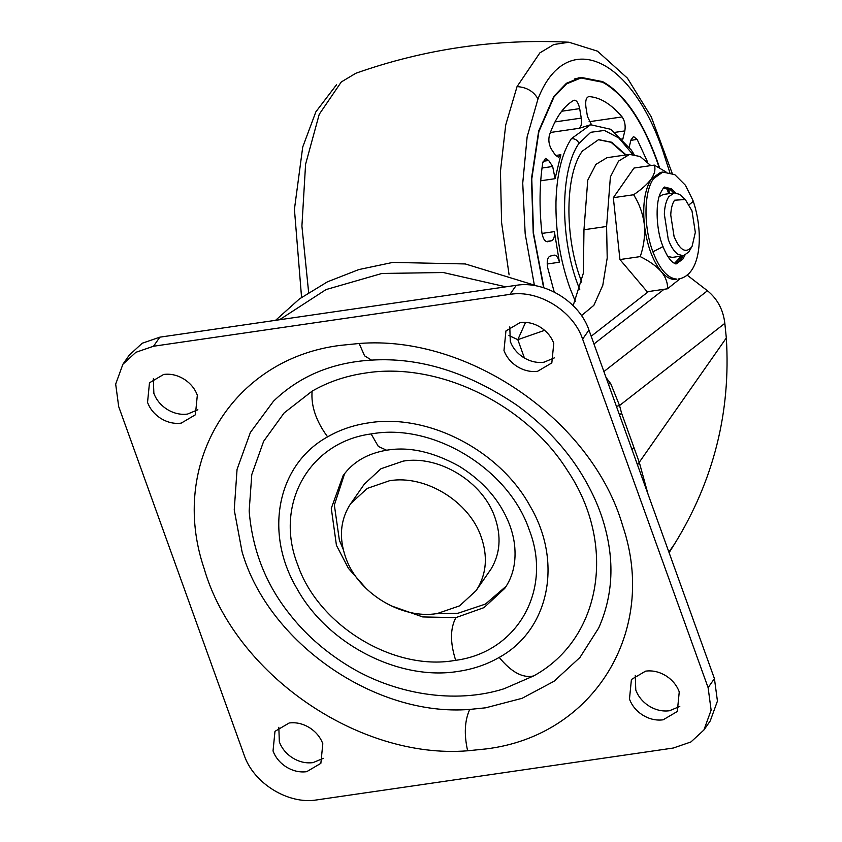 <?xml version="1.0" encoding="UTF-8"?>
<svg xmlns="http://www.w3.org/2000/svg" width="842" height="842" viewBox="0 0 842 842"><rect width="100%" height="100%" fill="white"/><g stroke="black" fill="none" stroke-linecap="round" stroke-linejoin="round"><path stroke-width="1.26" d="M598.294 139.688L611.06 142.298L625.511 155.002M543.616 287.753L533.218 233.024L531.491 178.567L538.659 131.078L553.826 96.377L566.456 83.263L580.843 77.348L602.672 81.632C623.859 93.441 641.857 119.364 656.676 159.422L659.612 167.958M581.759 282.144L580.717 279.323C564.319 235.602 565.14 174.094 582.432 151.023L598.578 139.646L611.618 142.214L626.08 154.917M578.033 77.896L581.464 77.906M574.76 78.874L580.938 77.98L602.683 82.253C623.775 94.009 641.709 119.827 656.465 159.717L659.233 167.747M543.943 287.859L533.523 233.287L531.776 178.946L538.901 131.552L554.025 96.935L566.603 83.863L580.938 77.98M554.225 292.058L547.689 267.767C546.616 261.452 547.374 257.578 549.973 256.157L554.068 255.137C556.341 254.979 558.12 257.336 559.425 262.22L554.373 231.624C554.731 236.749 553.826 239.781 551.689 240.717L547.416 241.77M547.226 241.791L547.584 241.738C544.753 241.665 542.827 238.454 541.806 232.118C539.196 207.269 539.501 184.198 542.732 162.916L545.521 158.412L548.668 160.485L552.678 166.474L555.078 178.683L560.856 154.728L558.551 157.265L555.404 155.191L551.394 149.202C548.879 144.645 548.237 139.919 549.468 135.004C555.488 117.901 563.519 106.376 573.56 100.44L574.244 100.187M573.56 100.44C576.286 99.693 578.317 102.419 579.685 108.618L581.254 118.101C581.927 123.248 581.275 126.647 579.285 128.279L590.631 124.742L610.797 129.31L631.237 149.971L634.089 154.433M591.452 124.637L587.474 116.554L585.916 107.071C585.201 100.703 586.211 97.219 588.958 96.598C600.093 97.283 611.145 104.05 622.112 116.922C624.796 120.859 625.701 125.532 624.838 130.92L622.785 139.235M629.132 147.455L630.921 140.025L633.521 136.52L637.162 139.425L647.677 162.211M676.105 279.333L674.663 279.439C670.179 279.418 665.727 276.808 661.286 271.608C652.455 260.504 646.814 244.833 644.351 224.582C642.499 204.374 644.846 189.124 651.392 178.83L660.538 172.389L662.801 172.063L653.539 178.672C643.846 191.85 643.435 226.54 652.687 251.211L652.897 251.8C659.707 269.356 667.717 278.46 676.926 279.112L676.105 279.333M665.948 171.905L654.287 165.095C655.707 169.053 654.75 173.641 651.392 178.83C647.435 184.124 641.509 189.418 633.616 194.744C639.299 203.69 642.878 213.647 644.351 224.582C645.225 235.486 643.846 246.159 640.215 256.6C649.108 260.936 656.128 265.935 661.286 271.608C665.79 277.313 667.853 283.038 667.474 288.795L680.252 278.618M667.474 288.795L647.193 291.742L619.933 259.546L613.334 197.691L634.005 168.042L654.287 165.095M633.616 194.744L613.334 197.691M640.215 256.6L619.933 259.546M675.642 263.883L681.041 259.525L683.072 255.831M673.926 192.923L669.622 189.04L664.496 187.324M667.874 256.484L672.379 257.389M667.506 255.905L666.875 254.842M663.212 194.481L659.16 196.639M668.664 193.692L667.148 189.061L663.454 188.124M669.8 193.523L668.285 188.892L663.57 188.008M674.41 263.42L681.452 256.073M674.547 263.493L682.588 255.905M435.503 613.765L457.964 613.25L485.424 604.093L506.21 586.19M344.641 473.572L334.348 505.063L339.389 540.259L343.241 549.447M312.108 391.151L284.133 412.938L263.662 441.24L251.79 474.53L249.158 510.999C252.368 550.047 265.883 584.443 289.69 614.207C304.73 633.51 323.444 650.224 345.82 664.359C393.382 694.555 455.038 704.428 504.126 688.735L533.649 675.926C601.683 638.773 617.207 544.132 567.35 470.383C525.397 403.55 437.556 361.302 365.112 373.101C345.683 375.953 328.012 381.973 312.108 391.151C310.887 405.907 316.045 421.137 327.601 436.851C277.471 464.405 263.662 532.418 296.837 588.39C327.37 644.193 399.161 681.146 458.143 671.4C473.193 669.19 486.876 664.527 499.201 657.413C549.331 629.869 563.14 561.856 529.965 505.884C499.432 450.081 427.631 413.127 368.659 422.863C353.608 425.073 339.926 429.736 327.601 436.851M553.773 343.304C551.436 337.042 547.279 331.874 541.311 327.812C534.47 323.391 527.408 321.655 520.114 322.581L505.937 330.938L503.979 350.546C506.326 356.819 510.484 361.986 516.441 366.049C523.282 370.459 530.355 372.206 537.638 371.269L551.826 362.923L553.773 343.304M509.778 326.875L510.305 341.484C512.641 347.757 516.799 352.924 522.766 356.987C529.607 361.397 536.67 363.144 543.964 362.207L554.299 357.913M197.333 395.172C194.986 388.899 190.839 383.742 184.872 379.679C178.03 375.258 170.968 373.522 163.674 374.448L149.487 382.794L147.539 402.413C149.887 408.686 154.033 413.854 160.001 417.906C166.842 422.326 173.905 424.073 181.198 423.137L195.386 414.79L197.333 395.172M153.328 378.742L153.865 393.351C156.202 399.624 160.359 404.792 166.316 408.844C173.157 413.264 180.23 415.011 187.513 414.075L197.859 409.78M322.812 743.718C320.476 737.455 316.318 732.287 310.351 728.225C303.509 723.804 296.447 722.068 289.153 722.994L274.976 731.351L273.029 750.959C275.366 757.232 279.523 762.399 285.491 766.462C292.332 770.872 299.394 772.619 306.688 771.682L320.865 763.336L322.812 743.718M278.818 727.288L279.344 741.897C281.691 748.17 285.838 753.337 291.806 757.4C298.647 761.81 305.709 763.557 313.003 762.62L323.339 758.326M679.252 691.85C676.915 685.588 672.758 680.42 666.801 676.358C659.96 671.937 652.887 670.2 645.603 671.137L631.416 679.483L629.469 699.102C631.805 705.364 635.963 710.532 641.93 714.595C648.772 719.005 655.834 720.752 663.128 719.815L677.305 711.469L679.252 691.85M635.257 675.421L635.784 690.04C638.131 696.302 642.278 701.47 648.245 705.533C655.087 709.943 662.149 711.69 669.443 710.753L679.789 706.459M371.511 360.113C332.085 362.449 299.394 376.163 273.45 401.245L250.379 432.451L237.055 469.362L234.234 509.905L242.064 551.784C268.24 642.846 375.427 717.068 469.72 709.417L485.623 707.817L522.093 698.313L554.036 681.262L579.959 657.444L598.704 627.964C612.523 596.736 614.639 563.245 605.019 527.481C599.872 507.915 590.873 488.244 578.044 468.468C562.235 444.46 541.859 423.379 516.893 405.212C468.015 372.153 419.548 357.113 371.511 360.113L364.586 355.829L359.155 343.483C468.341 334.621 592.463 420.568 622.764 526.008C658.297 630.921 593.926 735.887 486.055 748.927L467.636 750.79C358.46 759.652 234.339 673.705 204.038 568.266C168.505 463.342 232.876 358.376 340.747 345.336L359.155 343.483M673.284 748.033L690.914 741.97L703.901 730.014L711.122 710.153L708.111 687.651L582.622 339.105C573.255 310.919 538.417 289.469 509.957 294.374L153.518 346.241L135.888 352.303L122.89 364.26L115.68 384.12L118.69 406.612L244.169 755.158C253.547 783.355 288.385 804.805 316.845 799.9L673.284 748.033M703.901 730.014L710.227 720.952L717.437 701.091L714.426 678.589L588.947 330.043C579.57 301.857 544.732 280.407 516.272 285.312L159.833 337.168L142.203 343.241L129.215 355.198L122.89 364.26M481.298 537.259C469.457 501.643 425.452 474.551 389.499 480.74L367.238 488.413L350.819 503.516L349.325 505.779C340.294 521.009 339.021 538.08 345.504 557.015C357.345 592.621 401.35 619.723 437.303 613.523L459.564 605.861L475.983 590.758L477.477 588.495C486.508 573.265 487.781 556.183 481.298 537.259M475.983 590.758L491.16 568.855C500.19 553.626 501.464 536.554 494.98 517.62C483.15 482.003 439.135 454.912 403.181 461.111L380.921 468.773L364.344 484.108M275.555 320.339L299.499 298.878L327.475 281.817L358.829 269.566L392.793 262.409L465.31 263.946L538.133 286.28M687.051 275.05L707.448 290.764C717.426 298.889 723.225 309.751 724.836 323.349L726.32 337.979C730.961 411.801 713.732 480.435 674.61 543.879L669.106 552.699M581.485 315.624L593.873 305.32L602.788 285.322L607.208 257.978L606.598 226.466L583.969 229.761L587.758 180.188L595.915 164.4L606.987 157.696L629.616 154.402L640.183 156.528L650.782 165.6M583.969 229.761L583.359 273.176L573.149 305.657M616.418 406.37L619.544 405.518L621.554 413.096L639.394 462.679L647.993 494.065M608.271 383.72L610.808 383.836L619.544 405.518L724.836 323.349M619.628 415.264L621.554 413.096M631.995 449.617L633.921 447.449M605.998 377.416L610.808 383.836M606.598 226.466L610.387 176.894L618.544 161.106L629.616 154.402M685.314 199.533L679.568 194.344L674.21 192.881L668.832 196.681C666.148 200.659 664.643 206.49 664.338 214.152L668.264 239.444C670.927 246.706 674.179 251.674 678.01 254.337L683.367 255.789L688.745 252L692.113 246.264L695.324 232.381L691.987 210.879L685.314 199.533L674.568 200.207C672.284 203.596 671.011 208.542 670.748 215.057L674.084 236.56C679.757 250.085 685.556 253.642 691.492 247.232L692.113 246.264M308.646 292.521L301.91 226.066L305.583 164.264L319.234 114.301L341.284 81.969L355.913 73.222C424.884 48.931 495.906 38.595 568.96 42.226L553.857 44.51L539.88 52.867L517.051 86.6L505.716 124.963L500.443 171.41L501.59 222.593L509.094 274.839M534.249 284.543L525.176 233.781L522.735 183.135L527.134 136.888L537.996 98.935C533.639 91.336 526.66 87.221 517.051 86.6M537.996 98.935C565.382 28.386 630.237 55.267 662.78 150.665L669.822 172.526M341.284 81.969L355.913 73.222M579.822 289.806L577.559 283.859C559.688 236.17 560.372 169.158 579.012 143.361L590.747 132.289L604.44 130.447L618.849 138.004L632.658 154.286M575.381 301.489L569.802 287.701C560.162 260.262 555.562 231.676 555.973 201.943C556.751 174.347 561.877 153.255 571.339 138.688L590.631 124.742M579.012 143.361C577.454 140.067 574.886 138.509 571.339 138.688M559.425 262.22L547.195 263.999M554.373 231.624L541.985 233.423M555.078 178.683L540.732 180.777M560.856 154.728L555.615 155.486M579.285 128.279L550.363 132.489M623.048 138.351L622.08 138.488M624.838 130.92L615.239 132.32M622.112 116.922L589.084 121.732M581.254 118.101L554.994 121.922M579.685 108.618L561.688 111.239M551.689 240.717L546.132 241.528M552.678 166.474L542.006 168.032M548.668 160.485L543.101 161.296M637.162 139.425L630.847 140.34M684.862 255.379L682.82 259.168L676.168 263.904L673.337 262.746C669.569 259.999 665.969 254.231 662.559 245.464L662.18 247.106L652.897 251.8M689.188 204.701L692.566 201.985L692.934 200.343L685.399 185.219L674.789 174.652L662.801 172.063M662.559 245.464C656.444 230.445 655.297 204.574 660.065 193.934C662.717 188.671 664.359 186.408 665.001 187.156L671.316 188.787L675.768 192.86M667.948 190.471L669.085 190.303M667.148 189.061L668.285 188.892M297.679 564.719C273.987 504.674 309.109 442.134 371.112 433.935L372.564 433.714C433.725 423.2 508.589 469.026 529.123 529.544C552.815 589.589 517.693 652.129 455.69 660.328L454.227 660.549C393.077 671.074 318.213 625.248 297.679 564.719M390.814 605.714L422.737 616.933L455.901 617.618C450.123 628.427 450.049 642.667 455.69 660.328M455.901 617.618L484.003 607.619L504.758 588.379C513.188 576.265 516.441 561.635 514.515 544.469C513.136 533.365 509.389 522.25 503.253 511.115C493.559 493.507 478.951 478.593 459.427 466.363C433.156 451.765 408.896 446.386 386.615 450.228C367.438 453.459 352.935 461.942 343.094 475.677L331.295 508.336L336.432 545.332L348.43 568.361L366.249 588.59M386.615 450.228L378.342 446.449L371.112 433.935M533.649 675.926C522.871 678.389 511.389 672.221 499.201 657.413M469.72 709.417C464.647 720.636 463.953 734.424 467.636 750.79M708.111 687.651L714.426 678.589M153.518 346.241L159.833 337.168M509.957 294.374L516.272 285.312M582.622 339.105L588.947 330.043M279.491 319.76L326.054 289.574L381.931 273.461L443.271 272.524L505.853 286.827M674.61 543.879L668.885 552.089M664.043 289.301L593.968 343.989M591.179 336.263L648.456 291.564M637.478 464.847L726.32 337.979M603.893 371.575L707.448 290.764M525.566 322.37L517.819 339.663L544.648 330.338M524.429 358.018L517.819 339.663L508.926 335.526M672.2 173.347L651.234 116.796L627.437 78.169L597.515 51.183L568.96 42.226M301.562 297.363L294.426 209.29L302.72 147.055L315.855 111.86L336.558 84.695M678.368 279.007C702.249 275.176 703.586 230.592 692.934 200.343M350.819 503.516L364.502 483.876M683.367 255.789L672.284 257.399M674.21 192.881L663.149 194.491"/></g></svg>

